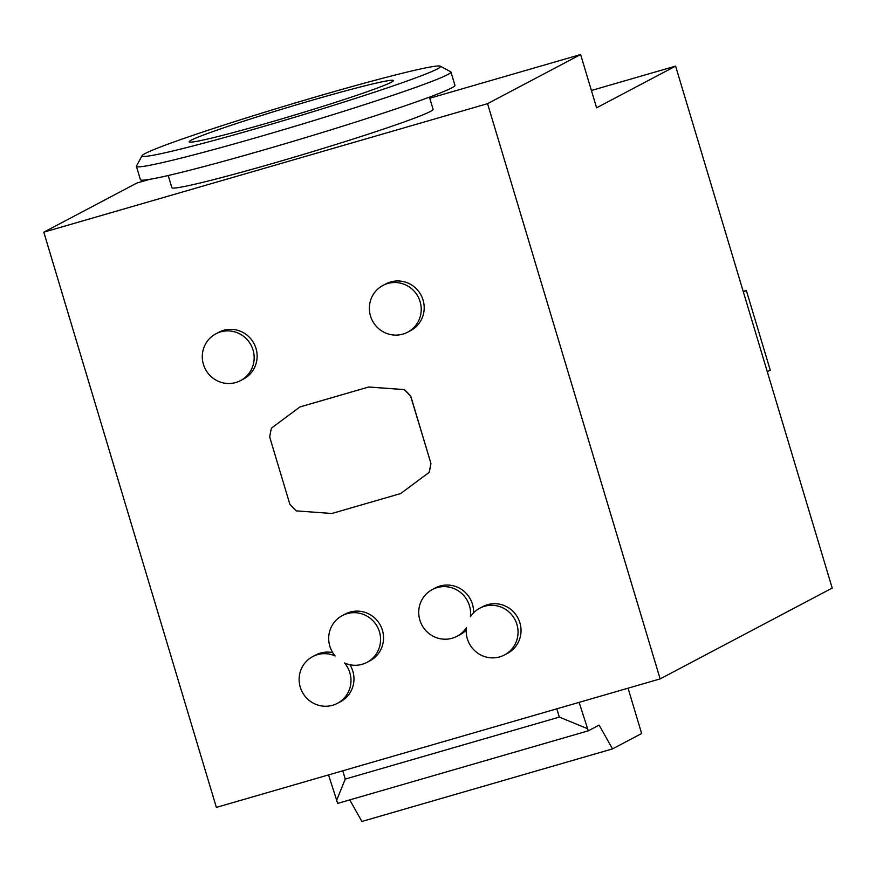 <?xml version="1.0" encoding="UTF-8"?>
<svg xmlns="http://www.w3.org/2000/svg" width="876" height="876" viewBox="0 0 876 876"><rect width="100%" height="100%" fill="white"/><g stroke="black" fill="none" stroke-linecap="round" stroke-linejoin="round"><path stroke-width="1.31" d="M675.604 66.105L832.2 588.07L660.143 678.9L487.56 103.664L580.624 54.542L596.6 107.803L675.604 66.105L591.409 90.491M660.143 678.9L216.372 807.398L43.8 232.173L136.864 183.051L149.544 179.372M466.207 630.074A26.433 25.787 62.2 0 1 459.977 634.717L457.009 636.294A26.433 25.787 62.2 0 1 421.849 624.949A26.433 25.787 62.2 0 1 432.317 589.526A26.433 25.787 62.2 0 1 459.342 591.541A26.433 25.787 62.2 0 1 470.379 616.803A26.433 25.787 62.2 0 1 479.785 608.207A26.433 25.787 62.2 0 1 514.935 619.54A26.433 25.787 62.2 0 1 504.466 654.963A26.433 25.787 62.2 0 1 477.453 652.959A26.433 25.787 62.2 0 1 466.404 627.687A26.433 25.787 62.2 0 1 457.009 636.294M432.317 589.526L435.295 587.96A26.433 25.787 62.2 0 1 461.324 589.285A26.433 25.787 62.2 0 1 473.555 612.85M504.466 654.963L507.445 653.397A26.433 25.787 -117.8 0 0 517.913 617.974A26.433 25.787 -117.8 0 0 482.764 606.63L479.785 608.207M342.286 615.598L345.264 614.032A26.433 25.787 62.2 0 1 380.414 625.365A26.433 25.787 62.2 0 1 369.946 660.789L366.978 662.365A26.433 25.787 62.2 0 1 344.52 662.99A26.433 25.787 62.2 0 1 337.402 703.34A26.433 25.787 62.2 0 1 302.253 692.007A26.433 25.787 62.2 0 1 312.721 656.584A26.433 25.787 62.2 0 1 335.169 655.96A26.433 25.787 62.2 0 1 342.286 615.598A26.433 25.787 62.2 0 1 377.446 626.942A26.433 25.787 62.2 0 1 366.978 662.365M332.749 652.631A26.433 25.787 -117.8 0 0 315.699 655.007L312.721 656.584M337.402 703.34L340.381 701.775A26.433 25.787 -117.8 0 0 349.929 664.742M240.571 380.578L243.55 379.001A26.433 25.787 -117.8 0 0 255.124 345.965A26.433 25.787 -117.8 0 0 223.621 330.329A26.433 25.787 -117.8 0 0 218.869 332.245L215.89 333.811A26.433 25.787 62.2 0 1 251.04 345.155A26.433 25.787 62.2 0 1 240.571 380.578A26.433 25.787 62.2 0 1 235.819 382.494A26.433 25.787 62.2 0 1 204.305 366.858A26.433 25.787 62.2 0 1 215.89 333.811M407.636 332.201L410.614 330.624A26.433 25.787 -117.8 0 0 422.188 297.588A26.433 25.787 -117.8 0 0 390.674 281.952A26.433 25.787 -117.8 0 0 385.922 283.868L382.954 285.434A26.433 25.787 62.2 0 1 418.104 296.778A26.433 25.787 62.2 0 1 407.636 332.201A26.433 25.787 62.2 0 1 402.883 334.117A26.433 25.787 62.2 0 1 371.369 318.481A26.433 25.787 62.2 0 1 382.954 285.434M299.997 406.902L368.785 386.984L404.329 389.601A82.935 80.91 62.2 0 1 410.778 396.215L430.926 463.393A82.935 80.91 62.2 0 1 429.163 472.372L400.639 493.571L331.851 513.489L296.307 510.872A82.935 80.91 62.2 0 1 289.857 504.258L269.709 437.091A82.935 80.91 62.2 0 1 271.472 428.101L299.997 406.902M487.56 103.664L43.8 232.173M580.624 54.542L429.766 98.232M429.437 97.137L433.094 109.314A136.371 5.924 163.3 0 1 275.962 162.498A136.371 5.924 163.3 0 1 171.86 187.683L168.203 175.518M299.888 406.968L368.785 386.984M368.676 387.05L404.329 389.601M404.219 389.656A82.935 80.91 62.2 0 1 410.669 396.27L410.778 396.215M410.669 396.27L430.926 463.393M430.817 463.448A82.935 80.91 62.2 0 1 429.054 472.438L429.163 472.372M429.054 472.438L400.639 493.571M628.048 688.197L641.637 733.519L612.51 748.892L599.118 725.12L588.289 730.825L337.698 803.391L328.533 774.921M336.362 801.014L345.254 779.082L342.768 770.803M612.51 748.892L361.919 821.458L349.765 799.898M588.289 730.825L579.124 702.355M586.953 728.449L559.304 717.094L556.818 708.815M559.304 717.094L345.254 779.082M743.187 291.38L746.341 290.46L770.256 370.165L767.299 371.731M746.341 290.46L743.385 292.026M440.332 66.193L450.724 71.766A164.195 7.139 163.3 0 1 450.954 72.018L454.951 85.333A164.195 7.139 163.3 0 1 265.756 149.369A164.195 7.139 163.3 0 1 140.412 179.7L136.415 166.385A164.195 7.139 163.3 0 1 136.47 166.046L142.065 155.676A155.851 6.767 163.3 0 1 289.343 104.726A155.851 6.767 163.3 0 1 440.332 66.193A155.851 6.767 163.3 0 1 260.993 127.206A155.851 6.767 163.3 0 1 142.065 155.676M450.954 72.018A164.195 7.139 163.3 0 1 261.76 136.054A164.195 7.139 163.3 0 1 136.415 166.385M270.564 122.158A106.62 4.632 163.3 0 1 189.238 141.956A106.62 4.632 163.3 0 1 289.956 106.773A106.62 4.632 163.3 0 1 393.412 80.701A106.62 4.632 163.3 0 1 270.564 122.158"/></g></svg>

